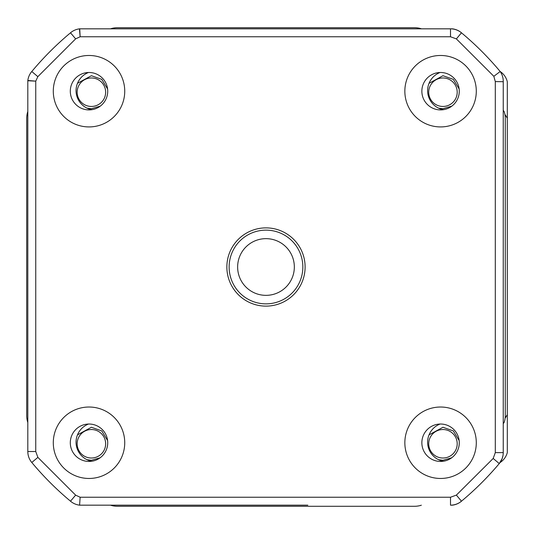 <?xml version="1.0" encoding="UTF-8"?>
<svg xmlns="http://www.w3.org/2000/svg" width="534" height="534" viewBox="0 0 534 534"><rect width="100%" height="100%" fill="white"/><g stroke="black" fill="none" stroke-linecap="round" stroke-linejoin="round"><path stroke-width="0.8" d="M89.011 126.925A35.725 35.725 0 0 0 124.736 91.201A35.725 35.725 0 0 0 89.011 55.476A35.725 35.725 0 0 0 53.293 91.201A35.725 35.725 0 0 0 89.011 126.925M89.011 109.911A18.71 18.71 0 0 0 107.728 91.201A18.71 18.71 0 0 0 89.011 72.49A18.71 18.71 0 0 0 70.301 91.201A18.71 18.71 0 0 0 89.011 109.911M89.011 478.464A35.725 35.725 0 0 0 124.736 442.739A35.725 35.725 0 0 0 89.011 407.021A35.725 35.725 0 0 0 53.293 442.739A35.725 35.725 0 0 0 89.011 478.464M89.011 461.456A18.71 18.71 0 0 0 107.728 442.739A18.71 18.71 0 0 0 89.011 424.029A18.71 18.71 0 0 0 70.301 442.739A18.71 18.71 0 0 0 89.011 461.456M440.57 126.925A35.725 35.725 0 0 0 476.295 91.201A35.725 35.725 0 0 0 440.57 55.476A35.725 35.725 0 0 0 404.845 91.201A35.725 35.725 0 0 0 440.57 126.925M440.57 109.911A18.71 18.71 0 0 0 459.28 91.201A18.71 18.71 0 0 0 440.57 72.49A18.71 18.71 0 0 0 421.86 91.201A18.71 18.71 0 0 0 440.57 109.911M440.57 478.464A35.725 35.725 0 0 0 476.295 442.739A35.725 35.725 0 0 0 440.57 407.021A35.725 35.725 0 0 0 404.845 442.739A35.725 35.725 0 0 0 440.57 478.464M440.57 461.456A18.71 18.71 0 0 0 459.28 442.739A18.71 18.71 0 0 0 440.57 424.029A18.71 18.71 0 0 0 421.86 442.739A18.71 18.71 0 0 0 440.57 461.456M265.985 306.122A39.122 39.122 0 0 0 305.108 267A39.122 39.122 0 0 0 265.985 227.878A39.122 39.122 0 0 0 226.863 267A39.122 39.122 0 0 0 265.985 306.122M265.985 303.859A36.859 36.859 0 0 0 302.845 267A36.859 36.859 0 0 0 265.985 230.141A36.859 36.859 0 0 0 229.126 267A36.859 36.859 0 0 0 265.985 303.859M503.242 81.702A17.095 17.095 0 0 0 500.184 71.523A17.095 17.095 0 0 1 507.3 81.702L507.3 452.618A17.095 17.095 0 0 1 500.184 462.477A305.061 305.061 0 0 1 461.463 501.199A305.061 305.061 0 0 0 499.27 463.572A17.095 17.095 0 0 0 503.242 452.618L503.242 81.702L495.298 81.589L495.298 452.618L493.182 458.472L456.376 495.105L450.509 497.234L80.133 497.234L79.599 505.171L307.824 505.171M461.463 501.199A17.095 17.095 0 0 1 450.509 505.171L452.371 505.171A17.095 17.095 0 0 0 461.463 501.199L456.376 495.105M70.508 32.801A305.061 305.061 0 0 0 31.786 71.523L37.847 76.642L75.628 38.862L70.508 32.801A17.095 17.095 0 0 1 79.446 28.849A2.269 2.269 0 0 1 79.733 28.829L450.509 28.829A17.095 17.095 0 0 1 461.463 32.801A305.061 305.061 0 0 1 500.184 71.523L493.837 76.302L495.298 81.589M79.733 28.829L80.133 36.766L79.446 28.849M27.835 80.467L35.751 81.148L27.815 80.747A2.269 2.269 0 0 1 27.835 80.467A17.095 17.095 0 0 1 31.786 71.523M27.815 80.747L27.815 451.524L35.751 451.524L35.751 81.148L37.847 76.642M220.088 505.171L79.599 505.171A17.095 17.095 0 0 1 70.508 501.199A305.061 305.061 0 0 1 31.786 462.477A17.095 17.095 0 0 1 27.815 451.524M70.508 501.199L75.628 495.138L37.881 457.391L35.751 451.524M493.182 458.472L499.27 463.572L502.234 458.406L502.988 455.529M265.985 238.651A28.349 28.349 0 0 0 237.637 267A28.349 28.349 0 0 0 265.985 295.349A28.349 28.349 0 0 0 294.334 267A28.349 28.349 0 0 0 265.985 238.651M443.227 109.724A19.464 19.464 0 0 1 440.029 72.497M91.674 109.724A19.464 19.464 0 0 1 88.47 72.497M91.628 461.269A19.464 19.464 0 0 1 88.517 424.036M443.18 461.269A19.464 19.464 0 0 1 440.076 424.036M503.242 110.271A284.348 284.348 0 0 1 504.283 111.853A22.702 22.702 0 0 1 505.271 118.481L505.271 415.519A22.702 22.702 0 0 1 504.283 422.147A284.348 284.348 0 0 1 503.242 423.729M75.628 38.862L80.133 36.766L450.509 36.766L456.376 38.895L461.463 32.801A17.095 17.095 0 0 0 452.371 28.829L421.326 28.829A284.348 284.348 0 0 0 421.132 28.703A22.702 22.702 0 0 0 414.504 27.715L117.467 27.715A22.702 22.702 0 0 0 110.838 28.703A284.348 284.348 0 0 0 110.645 28.829L81.455 28.829M27.815 111.659A284.348 284.348 0 0 0 27.688 111.853A22.702 22.702 0 0 0 26.7 118.481L26.7 415.519A22.702 22.702 0 0 0 27.688 422.147A284.348 284.348 0 0 0 27.815 422.341M110.645 505.171A284.348 284.348 0 0 0 110.838 505.298A22.702 22.702 0 0 0 117.467 506.285L414.504 506.285A22.702 22.702 0 0 0 421.132 505.298A284.348 284.348 0 0 0 421.326 505.171M442.953 458.018A14.244 14.244 0 0 1 428.715 443.774A14.244 14.244 0 0 1 442.953 429.53A14.244 14.244 0 0 1 457.197 443.774A14.244 14.244 0 0 1 442.953 458.018A14.244 14.244 0 0 0 457.197 443.774A14.244 14.244 0 0 0 442.953 429.53M91.401 458.018A14.244 14.244 0 0 1 77.156 443.774A14.244 14.244 0 0 1 91.401 429.53A14.244 14.244 0 0 1 105.645 443.774A14.244 14.244 0 0 1 91.401 458.018A14.244 14.244 0 0 0 105.645 443.774A14.244 14.244 0 0 0 91.401 429.53M91.401 106.46A14.244 14.244 0 0 1 77.156 92.222A14.244 14.244 0 0 1 91.401 77.977A14.244 14.244 0 0 1 105.645 92.222A14.244 14.244 0 0 1 91.401 106.46A14.244 14.244 0 0 0 105.645 92.222A14.244 14.244 0 0 0 91.401 77.977M442.953 106.46A14.244 14.244 0 0 1 428.715 92.222A14.244 14.244 0 0 1 442.953 77.977A14.244 14.244 0 0 1 457.197 92.222A14.244 14.244 0 0 1 442.953 106.46A14.244 14.244 0 0 0 457.197 92.222A14.244 14.244 0 0 0 442.953 77.977M507.3 414.704A283.514 283.514 0 0 1 505.111 418.195M504.89 114.343A283.514 283.514 0 0 1 507.3 118.181M456.376 38.895L493.837 76.302M80.133 497.234L75.628 495.138M450.509 505.171L450.509 497.234M503.242 452.618L495.298 452.618M450.509 28.829L450.509 36.766M31.786 462.477L37.881 457.391M451.684 457.798L442.953 460.288L438.527 459.681M429.049 434.87L442.953 427.267L453.326 430.925L459.153 440.57M100.125 457.798L91.401 460.288L86.969 459.681M77.49 434.87L91.401 427.267L101.774 430.925L107.601 440.57M100.265 106.153L91.401 108.729L86.969 108.128M77.49 83.311L91.401 75.708L101.76 79.359L107.594 88.991M451.817 106.153L442.953 108.729L438.527 108.128M429.049 83.311L442.953 75.708L453.319 79.359L459.153 88.991"/></g></svg>
